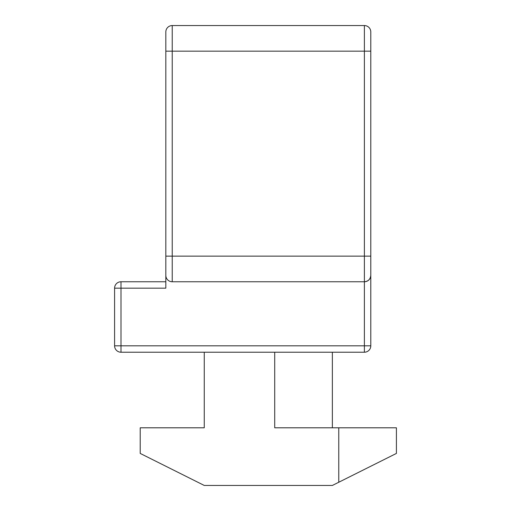 <?xml version="1.0" encoding="UTF-8"?>
<svg xmlns="http://www.w3.org/2000/svg" width="511" height="511" viewBox="0 0 511 511"><rect width="100%" height="100%" fill="white"/><g stroke="black" fill="none" stroke-linecap="round" stroke-linejoin="round"><path stroke-width="0.77" d="M370.794 345.813L120.992 345.813L120.992 288.166L165.826 288.166L165.826 31.957A6.407 6.407 0 0 1 172.233 25.55L364.388 25.55A6.407 6.407 0 0 1 370.794 31.957L370.794 345.813A6.407 6.407 0 0 1 364.388 352.22L120.992 352.22A6.407 6.407 0 0 1 114.585 345.813L114.585 288.166A6.407 6.407 0 0 1 120.992 281.759L165.826 281.759M364.388 352.22L364.388 281.759C368.252 281.357 370.386 279.217 370.794 275.359A6.407 6.407 0 0 1 364.388 281.759L172.233 281.759A6.407 6.407 0 0 1 165.826 275.359A6.407 6.407 0 0 0 172.233 281.759L172.233 256.139L364.388 256.139L364.388 51.17L172.233 51.17L172.233 256.139L165.826 256.139L165.826 275.359M165.826 31.957L165.826 51.17L172.233 51.17L172.233 25.55M204.259 352.22L204.259 427.803L140.206 427.803L140.206 453.423L204.259 485.45L332.361 485.45L338.767 482.25L338.767 427.803L274.714 427.803L274.714 352.22M338.767 427.803L396.415 427.803L396.415 453.423L338.767 482.25M332.361 352.22L332.361 427.803M370.794 51.17L364.388 51.17L364.388 25.55M364.388 281.759L364.388 256.139L370.794 256.139M120.992 288.166L114.585 288.166A6.407 6.407 0 0 1 120.992 281.759L120.992 288.166M120.992 352.22L120.992 345.813L114.585 345.813"/></g></svg>
